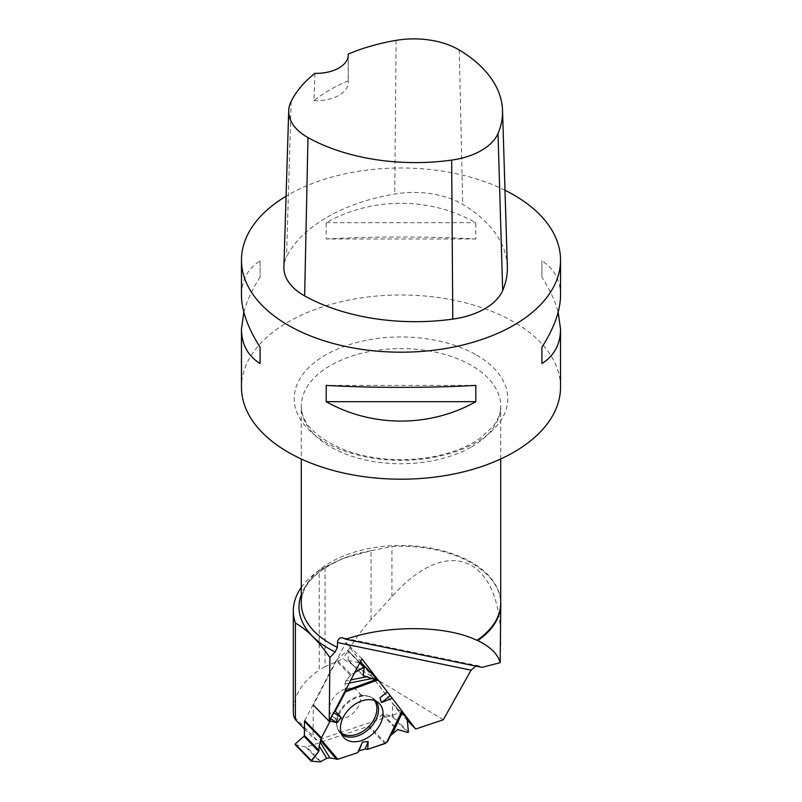 <?xml version="1.0" encoding="UTF-8"?>
<svg xmlns="http://www.w3.org/2000/svg" width="802" height="802" viewBox="0 0 802 802"><rect width="100%" height="100%" fill="white"/><g stroke="black" fill="none" stroke-linecap="round" stroke-linejoin="round"><path stroke-width="0.6" stroke-dasharray="4.01 3.01" d="M345.883 680.888L344.96 683.936L345.602 690.021L344.96 683.936L345.883 680.888L350.424 675.314L354.735 672.517L350.424 675.314L345.883 680.888L350.885 679.895M304.73 720.637L336.068 660.567A1.995 1.393 135.8 0 1 336.73 659.755L351.216 674.632M330.223 718.442L333.131 712.417L334.233 711.815L333.131 712.417L330.645 718.702M385.722 743.123L369.01 725.96A1.754 1.223 135.8 0 1 368.248 726.401L306.615 746.943A1.995 1.393 135.8 0 1 305.732 747.013L320.219 761.9M295.216 744.637L305.732 747.013M345.181 689.038A17.965 12.521 135.8 0 0 330.785 702.622A17.965 12.521 135.8 0 0 333.702 717.339A17.965 12.521 135.8 0 0 353.762 712.527A17.965 12.521 135.8 0 0 359.116 692.597A17.965 12.521 135.8 0 0 345.181 689.038M401.712 711.605L401.461 711.143L402.243 711.404M363.065 675.595L348.339 660.467A0.952 0.672 -44.2 0 0 348.599 660.607L361.562 663.284A1.754 1.223 135.8 0 1 362.053 663.535A1.754 1.223 135.8 0 1 362.113 663.615L392.409 703.143A1.995 1.393 135.8 0 1 392.639 703.895L407.125 718.782M348.339 660.467A0.952 0.672 -44.2 0 1 348.198 660.086L348.138 650.693L359.847 662.723M359.687 663.033L347.547 650.572L336.73 659.755M369.01 725.96L382.113 714.592A0.952 0.672 -44.2 0 1 382.935 714.311L391.727 715.965L407.847 732.527M387.937 740.727L390.404 735.665M408.449 732.015L392.328 715.444L392.639 703.895M333.131 712.417L333.732 712.788M392.328 715.444L391.727 715.965M347.547 650.572L348.138 650.693M301.291 587.425A107.689 62.175 180 0 1 319.216 570.463L319.216 670.011C302.274 681.85 293.632 695.555 293.311 711.123M443.305 719.795L343.126 658.893L325.071 666.602L325.071 566.864L319.216 570.463M325.071 566.864L343.787 558.242L370.945 550.733L391.927 546.463A99.789 57.614 180 0 1 500.147 597.33A99.789 57.614 180 0 1 500.709 601.53M407.286 720.376L399.787 712.677L317.101 740.236L293.642 716.126M325.071 666.602L319.216 670.011M500.789 644.968C502.152 556.738 448.268 532.819 391.927 596.658L371.055 619.535C361.201 630.372 351.898 643.495 343.126 658.893M475.797 666.101L478.994 665.941L481.922 667.364M378.293 680.226L387.286 691.956M391.175 697.038L402.223 711.454M507.345 266.675A159.538 92.11 0 0 0 462.734 204.41A67.799 39.148 0 0 0 394.734 194.024A159.538 92.11 0 0 0 286.535 256.881A67.799 39.148 0 0 0 283.898 267.026M314.945 73.333L313.943 100.651A155.568 89.814 180 0 1 348.198 80.832L348.258 55.839M504.989 190.234A159.538 92.11 0 0 0 286.073 196.199M560.538 387.095A159.538 92.11 0 0 0 513.811 321.963A159.538 92.11 0 0 0 339.948 301.993A159.538 92.11 0 0 0 241.462 387.095M326.193 238.976C372.088 236.369 429.912 236.369 475.807 238.976L475.807 222.695C429.912 196.841 372.088 196.841 326.193 222.695L326.193 238.976L475.807 238.976M560.538 295.276C560.408 280.058 554.202 268.59 541.911 260.861L541.911 277.141C549.821 289.512 555.235 301.191 558.172 312.189M243.828 312.189C246.765 301.191 252.179 289.512 260.089 277.141L260.089 260.861C247.798 268.59 241.592 280.058 241.462 295.276M313.943 100.651A31.91 18.426 0 0 0 348.299 82.285A31.91 18.426 0 0 0 348.198 80.832M260.089 260.861L260.089 277.141M475.807 385.401L326.193 385.401M541.911 277.141L541.911 260.861M326.193 222.695L475.807 222.695M304.449 728.958L313.001 737.75L317.101 740.236M361.882 658.823L345.993 642.492L313.341 705.078L313.001 737.75M345.993 642.492L360.519 661.439M362.404 663.906L399.787 712.677M350.424 675.314L336.068 660.567M320.96 761.689L306.615 746.943M368.248 726.401L384.96 743.574M341.171 732.848A23.298 16.251 -44.2 0 1 336.77 719.564A23.298 16.251 -44.2 0 1 356.92 696.737A23.298 16.251 -44.2 0 1 361.271 695.725A23.298 16.251 -44.2 0 1 374.424 700.487M406.764 717.88L392.409 703.143M348.198 660.086L362.975 675.274M348.599 660.607L362.965 675.364M382.935 714.311L397.712 729.499M382.113 714.592L396.83 729.71M341.812 734.482A24.01 16.742 -44.2 0 1 339.757 732.487A24.01 16.742 -44.2 0 1 339.737 713.038A24.01 16.742 -44.2 0 1 357.923 697.189A24.01 16.742 -44.2 0 1 374.093 699.073A24.01 16.742 -44.2 0 1 376.048 701.179M349.221 683.083L344.96 683.936M388.87 738.211L401.461 711.143M370.945 550.733A101.994 58.887 0 0 0 346.093 557.38A101.994 58.887 0 0 0 301.291 594.623M471.506 446.884A99.709 57.564 0 0 0 500.709 406.183A99.709 57.564 0 0 0 471.506 365.471A99.709 57.564 0 0 0 362.845 352.99A99.709 57.564 0 0 0 301.291 406.183A99.709 57.564 0 0 0 362.845 459.366A99.709 57.564 0 0 0 471.506 446.884M343.787 558.232L346.093 557.38C316.549 569.5 301.622 584.708 301.291 603.014A99.709 57.564 180 0 1 401 545.45A99.709 57.564 180 0 1 500.709 603.014L500.147 597.33M459.275 50.025L462.734 204.41M396.098 40.371L394.734 194.024M291.156 101.343L286.535 256.881M476.518 355.025A106.806 61.664 180 0 1 428.639 458.193A106.806 61.664 180 0 1 297.833 382.674A106.806 61.664 180 0 1 476.518 355.025M391.927 596.658L391.927 546.463M371.055 619.535L371.055 550.713M378.494 702.783L374.093 699.073C370.604 696.236 366.334 695.113 361.271 695.725L362.915 695.685C360.359 694.291 359.095 693.269 359.116 692.597M343.356 736.988L339.757 732.487C337.02 728.918 336.028 724.617 336.77 719.564L336.68 721.219C335.356 718.622 334.364 717.329 333.702 717.339M401.441 711.153L389.04 737.79M348.068 650.512L359.887 662.652M500.709 458.995L500.709 406.183C500.799 412.92 498.122 419.777 492.669 426.734L480.338 438.113C466.604 447.797 448.819 454.353 426.995 457.792C398.835 461.711 372.369 459.486 347.587 451.125C316.75 438.784 301.311 423.807 301.291 406.183L301.291 458.995M348.299 54.927L348.299 82.285M479.155 665.971L342.444 637.74"/><path stroke-width="1.2" d="M311.346 760.567L311.346 761.208L320.219 761.9L326.745 758.321L329.843 757.88L337.802 759.283L357.692 752.657L358.955 750.862L365.131 748.998L367.747 749.309L365.131 748.998L358.955 750.862L357.692 752.657L337.802 759.283L329.843 757.88L326.745 758.321L320.219 761.9L311.346 761.208L318.745 751.444L319.136 746.02L321.442 737.81L330.193 721.028L330.213 719.534L330.193 721.028L321.442 737.81A1.754 1.223 -44.2 0 0 321.231 738.582L304.519 721.419L304.379 735.454A0.952 0.672 -44.2 0 1 303.968 736.256L295.226 743.995L311.346 760.567L318.745 751.444L319.136 746.02L321.231 738.582M335.306 711.234L334.233 711.815L335.306 711.234L345.411 691.855L345.602 690.021L345.411 691.855L335.306 711.234L341.241 717.519L337.131 722.792L330.645 718.702M365.131 748.998L368.128 741.519L367.747 749.309L384.96 743.574A1.754 1.223 -44.2 0 0 385.722 743.123L386.805 742.191L402.002 711.023L378.825 680.788A1.754 1.223 -44.2 0 0 378.755 680.708A1.754 1.223 -44.2 0 0 378.273 680.447L361.562 663.284M321.442 737.81L304.73 720.637A1.754 1.223 135.8 0 0 304.519 721.419M402.343 712.417L407.125 718.782L408.449 732.015L407.847 732.527L397.712 729.499L390.434 735.634L397.712 729.499L407.847 732.527L408.449 732.015L407.125 718.782L402.343 712.417L392.579 733.399M402.253 711.394L387.867 740.898L402.002 711.023M359.887 662.652L364.268 667.254L363.065 675.595L378.273 680.447M401.712 711.605L402.002 711.023L378.825 680.788L363.316 675.725L364.268 667.254L354.735 672.517L363.667 667.134L359.687 663.033M387.867 740.898L386.805 742.191M361.953 700.868A24.571 17.133 135.8 0 0 343.336 717.088A24.571 17.133 135.8 0 0 343.356 736.988A24.571 17.133 135.8 0 0 373.692 732.998A24.571 17.133 135.8 0 0 378.494 702.783A24.571 17.133 135.8 0 0 361.953 700.868M333.732 712.788L341.241 717.519M330.193 721.028L337.131 722.792M357.692 752.657L362.464 742.091L368.128 741.519M358.955 750.862L362.464 742.091M392.228 698.271L381.511 702.552L379.958 697.85L387.286 691.825M390.093 695.765L381.511 702.552M387.276 692.056L379.958 697.85M364.218 667.104L363.667 667.134M311.186 761.048L295.226 743.995M293.311 711.123L293.642 716.126L295.397 719.665L304.449 728.958M301.291 594.623A101.994 58.887 0 0 0 335.176 651.986L329.903 657.59C318.484 641.029 306.976 629.53 295.397 623.094L295.397 719.665M295.397 623.094A107.689 62.175 180 0 1 293.311 610.913A107.689 62.175 180 0 1 301.291 587.425M475.797 666.101L471.085 670.151L443.305 719.795L415.677 729.008L407.286 720.376M345.933 639.284L481.922 667.364L500.167 662.673L500.789 603.836A99.789 57.614 180 0 1 477.802 640.618L471.506 637.961C439.366 625.069 384.018 625.65 345.933 639.284L342.444 637.74L339.447 638.091L337.602 640.988L337.351 647.324A99.709 57.564 180 0 1 301.291 603.014L301.291 458.995M329.903 657.59L329.231 721.409L361.882 658.823L378.293 680.226M387.286 691.956L391.175 697.038M402.223 711.454L415.677 729.008M335.176 651.986L337.351 647.324M500.709 601.53A99.789 57.614 180 0 1 500.789 603.836M348.268 54.055A31.91 18.426 0 0 1 348.299 54.927A31.91 18.426 0 0 1 314.945 73.333A154.726 89.333 0 0 0 291.156 101.343A62.997 36.371 0 0 0 288.71 110.756L283.898 267.026A67.799 39.148 0 0 0 304.64 295.908A159.538 92.11 0 0 0 452.789 319.116A67.799 39.148 0 0 0 502.684 290.484A159.538 92.11 0 0 0 507.345 266.675L502.533 110.415A154.726 89.333 0 0 0 459.275 50.025A62.997 36.371 0 0 0 396.098 40.371A154.726 89.333 0 0 0 348.268 54.055L348.258 55.839M288.71 110.756A62.997 36.371 0 0 0 307.978 137.593A154.726 89.333 0 0 0 451.656 160.099A62.997 36.371 0 0 0 498.012 133.503A154.726 89.333 0 0 0 502.533 110.415M286.073 196.199A159.538 92.11 0 0 0 241.462 260.089A159.538 92.11 0 0 0 288.189 325.221A159.538 92.11 0 0 0 462.052 345.181A159.538 92.11 0 0 0 560.538 260.089A159.538 92.11 0 0 0 504.989 190.234M241.462 260.089L241.462 295.276C241.592 310.605 247.798 327.928 260.089 347.236L260.089 363.527C247.798 355.797 241.592 344.329 241.462 329.111L241.462 387.095A159.538 92.11 0 0 0 288.189 452.218A159.538 92.11 0 0 0 513.811 452.218A159.538 92.11 0 0 0 560.538 387.095L560.538 329.111C560.408 344.329 554.202 355.797 541.911 363.527L541.911 347.236C554.202 327.928 560.408 310.605 560.538 295.276L560.538 260.089M558.172 312.189L560.538 329.111M475.807 401.692C429.912 427.546 372.088 427.546 326.193 401.692L326.193 385.401C372.088 388.018 429.912 388.018 475.807 385.401L475.807 401.692L326.193 401.692M241.462 329.111L243.828 312.189M260.089 363.527L260.089 347.236M541.911 347.236L541.911 363.527M477.802 640.618C490.353 646.733 497.801 654.081 500.167 662.673M329.231 721.409L313.341 705.078M360.519 661.439L362.404 663.906M367.747 749.309L385.722 743.123L387.937 740.727L390.404 735.665M303.968 736.256L318.745 751.444M304.379 735.454L319.096 750.582M374.424 700.487A23.298 16.251 -44.2 0 1 368.048 727.203A23.298 16.251 -44.2 0 1 341.171 732.848M362.434 663.946L378.684 680.637M359.847 662.723L364.038 667.033M376.048 701.179A24.01 16.742 -44.2 0 1 369.401 728.587A24.01 16.742 -44.2 0 1 341.812 734.482M336.559 759.364L320.95 740.978M320.028 742.01L329.843 757.88M337.802 759.283L321.221 739.745M345.411 691.855L377.201 680.226M326.745 758.321L319.136 746.02M345.672 690.632L375.577 679.685M372.87 678.392L349.221 683.083M350.885 679.895L367.527 676.597M471.085 670.151L337.431 642.552M500.709 458.995L500.709 603.014A99.709 57.564 180 0 1 476.989 640.287M451.656 160.099L452.789 319.116M307.978 137.593L304.64 295.908M498.012 133.503L502.684 290.484M362.053 663.535L378.755 680.708M295.096 744.577L311.236 761.158M293.311 711.153L293.311 610.913"/></g></svg>
